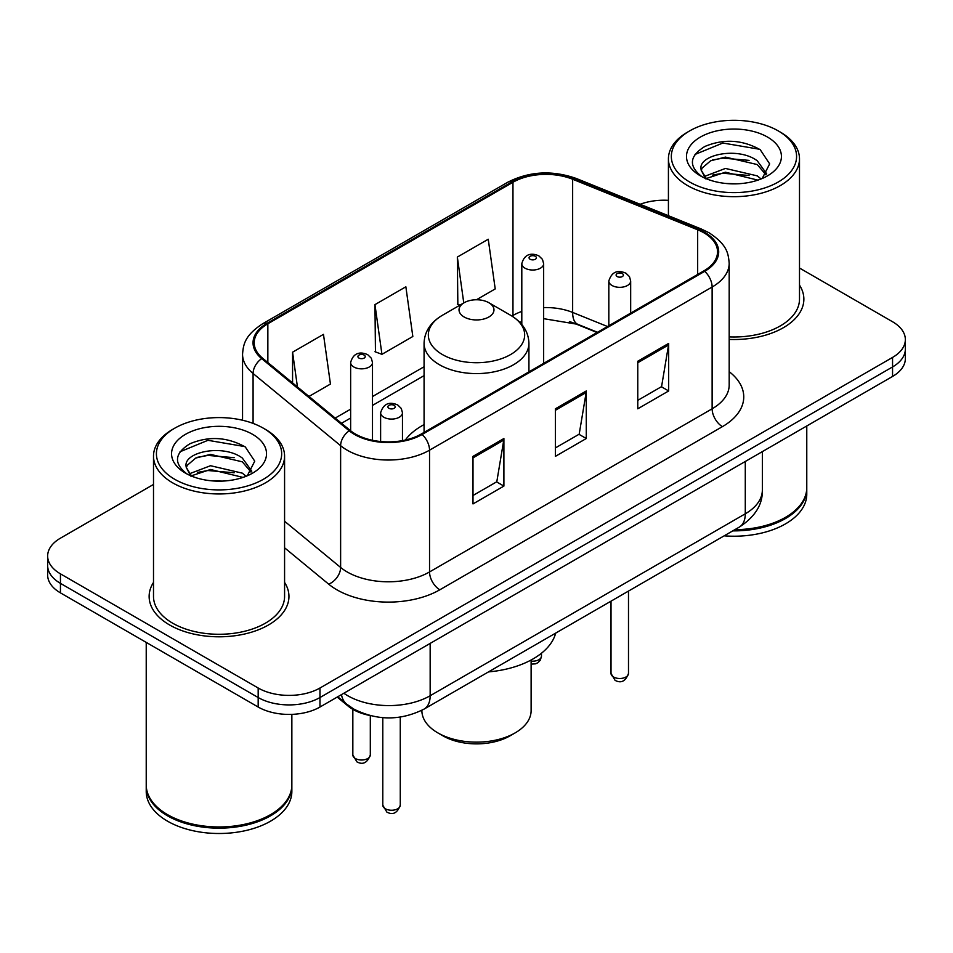 <?xml version="1.0" encoding="UTF-8"?>
<svg xmlns="http://www.w3.org/2000/svg" width="953" height="953" viewBox="0 0 953 953"><rect width="100%" height="100%" fill="white"/><g stroke="black" fill="none" stroke-linecap="round" stroke-linejoin="round"><path stroke-width="1.43" d="M424.073 424.609A77.193 44.565 0 0 0 405.347 440.024M597.078 332.514L574.611 323.436A58.252 33.629 0 0 0 569.406 321.554M368.894 715.274A43.695 25.231 180 0 1 348.048 706.03L337.195 697.084M153.504 484.446L60.444 538.171A43.695 25.231 0 0 0 47.65 556.016L47.65 575.04A43.695 25.231 0 0 0 60.444 592.873L258.18 707.031A43.695 25.231 0 0 0 319.97 707.031L892.556 376.447A43.695 25.231 0 0 0 905.35 358.614L905.35 349.096A43.695 25.231 0 0 1 892.556 366.941A43.695 25.231 0 0 0 905.35 349.096L905.35 339.59A43.695 25.231 0 0 0 892.556 321.757L799.496 268.031M47.65 556.016A43.695 25.231 0 0 0 60.444 573.849L258.18 688.006A43.695 25.231 0 0 0 319.97 688.006L319.97 697.525L892.556 366.941L319.97 697.525A43.695 25.231 0 0 1 258.18 697.525A43.695 25.231 0 0 0 319.97 697.525L319.97 707.031M60.444 573.849L60.444 583.367L258.18 697.525L60.444 583.367A43.695 25.231 0 0 1 47.65 565.522A43.695 25.231 0 0 0 60.444 583.367L60.444 592.873M153.504 582.402A69.903 40.36 0 0 0 149.133 596.447A69.903 40.36 0 0 0 169.61 624.977A69.903 40.36 0 0 0 245.791 633.733A69.903 40.36 0 0 0 288.95 596.447A69.903 40.36 0 0 0 284.578 582.402A69.903 40.36 0 0 1 288.95 596.447A69.903 40.36 0 0 1 245.791 633.733A69.903 40.36 0 0 1 169.61 624.977A69.903 40.36 0 0 1 149.133 596.447A69.903 40.36 0 0 1 153.504 582.402M703.886 232.806A46.602 26.91 180 0 1 717.538 251.83A46.602 26.91 180 0 1 703.886 270.855L421.297 434.008A46.602 26.91 180 0 1 350.168 430.411L262.635 358.233A46.602 26.91 180 0 1 254.201 342.794A46.602 26.91 180 0 1 267.853 323.77L512.964 182.261A46.602 26.91 180 0 1 572.646 179.247L697.667 229.792A46.602 26.91 180 0 1 703.886 232.806M704.708 232.329A47.769 27.577 0 0 0 698.335 229.232L573.313 178.699A47.769 27.577 0 0 0 512.13 181.785L267.031 323.293A47.769 27.577 0 0 0 261.682 358.614L349.215 430.792A47.769 27.577 0 0 0 422.119 434.485L704.708 271.331A47.769 27.577 0 0 0 704.708 232.329M472.998 456.356L472.998 503.923L503.899 486.09L503.899 438.523L472.998 456.356M472.998 495.489L496.799 481.753L503.768 440.107A11.65 6.731 -120 0 0 503.899 438.523M496.584 481.873L503.899 486.09M637.771 361.235L637.771 408.801L668.672 390.956L668.672 343.39L637.771 361.235M637.771 400.355L661.573 386.62L668.541 344.974A11.65 6.731 -120 0 0 668.672 343.39M661.358 386.739L668.672 390.956M555.385 408.801L555.385 456.356L586.286 438.523L586.286 390.956L555.385 408.801M555.385 447.922L579.186 434.187L586.155 392.541A11.65 6.731 -120 0 0 586.286 390.956M578.971 434.306L586.286 438.523M729.188 339.423A69.903 40.36 0 0 0 803.867 299.159A69.903 40.36 0 0 0 799.496 285.114A69.903 40.36 0 0 1 803.867 299.159A69.903 40.36 0 0 1 729.188 339.423M319.97 688.006L892.556 357.423A43.695 25.231 0 0 0 905.35 339.59M668.422 200.344A43.695 25.231 0 0 0 640.118 204.287M476.429 299.766L495.215 288.926L488.246 239.227L457.345 257.06L457.845 304.341M308.975 396.448L330.441 384.059L323.472 334.36L292.571 352.193L292.571 382.915M374.958 304.626L381.939 354.325L412.828 336.492L405.859 286.793L374.958 304.626L375.458 351.907M381.939 354.325L374.958 351.717M459.965 305.139L457.345 304.15M457.345 257.06L463.777 302.935M292.571 352.193L297.443 386.942M689.674 182.023A62.624 36.154 0 0 0 778.244 182.023A62.624 36.154 0 0 0 778.244 130.895L780.304 132.086A65.543 37.834 0 0 1 799.496 158.841A65.543 37.834 0 0 1 759.041 193.793A65.543 37.834 0 0 1 687.613 185.597A65.543 37.834 0 0 1 668.422 158.841A65.543 37.834 0 0 1 687.613 132.086L689.674 130.895A62.624 36.154 0 0 0 689.674 182.023M729.188 336.897A65.543 37.834 0 0 0 799.496 299.159L799.496 158.841M734.846 529.677A72.821 42.039 0 0 0 785.451 517.372A72.821 42.039 0 0 0 806.774 487.638L806.774 425.967M734.537 529.856A72.094 41.622 0 0 0 784.938 517.67A72.094 41.622 0 0 0 785.189 517.515M732.786 530.869A72.821 42.039 0 0 0 806.774 488.829A72.821 42.039 0 0 0 806.774 488.234M724.173 535.836A72.821 42.039 0 0 0 806.774 494.178L806.774 488.829M726.007 183.488L737.098 183.81M704.231 176.519L725.436 168.431L757.242 175.864L761.09 178.961M706.185 178.556L725.436 172.207L757.933 180.129M701.039 168.55L701.182 170.111L706.483 178.819M701.098 169.563C697.548 154.91 737.729 146.202 757.242 160.771L766.7 173.827M701.241 170.48L702.158 168.026L710.676 160.771L725.436 157.102L757.242 164.547L765.95 174.816M762.209 178.497L769.655 163.892L760.244 149.704C742.196 139.662 723.72 138.59 704.827 146.488C689.329 156.066 688.352 166.12 701.908 176.662L702.075 176.77M767.534 137.077A47.483 27.423 0 0 0 700.384 137.077A47.483 27.423 0 0 0 700.384 175.84A47.483 27.423 0 0 0 767.534 175.84A47.483 27.423 0 0 0 767.534 137.077M705.708 178.842L701.182 170.111M780.304 132.086L778.244 130.895A62.624 36.154 0 0 0 689.674 130.895M694.963 154.469L722.85 143.021L759.601 149.276M712.379 160.033L722.85 158.127L749.082 160.378M712.379 175.126L722.85 173.232L749.082 175.483M421.881 710.295L421.881 710.604A54.619 31.532 0 0 0 437.88 732.905L443.026 735.871A47.328 27.327 0 0 0 509.974 735.871L515.12 732.905A54.619 31.532 0 0 0 531.119 710.604L531.119 660M443.026 735.871L437.88 732.905A54.619 31.532 0 0 0 515.12 732.905M464.147 316.992A17.476 10.09 0 0 0 488.853 316.992A17.476 10.09 0 0 0 488.853 302.72L510.558 315.252A48.162 27.804 0 0 1 510.558 354.576A48.162 27.804 0 0 1 442.442 354.576A48.162 27.804 0 0 1 442.442 315.252C430.577 322.293 424.454 331.656 424.073 343.318A52.427 30.27 0 0 0 439.428 364.725A52.427 30.27 0 0 0 496.561 371.289A52.427 30.27 0 0 0 528.927 343.318C528.546 331.656 522.423 322.293 510.558 315.252L488.853 302.72A17.476 10.09 0 0 0 464.147 302.72A17.476 10.09 0 0 0 464.147 316.992M488.508 671.901A80.1 46.244 0 0 0 555.694 633.114M174.756 479.311A62.624 36.154 0 0 0 263.326 479.311A62.624 36.154 0 0 0 263.326 428.183A62.624 36.154 0 0 0 263.326 428.171L265.387 429.362A65.543 37.834 0 0 1 284.578 456.118A65.543 37.834 0 0 1 244.123 491.081A65.543 37.834 0 0 1 172.696 482.873A65.543 37.834 0 0 1 153.504 456.118A65.543 37.834 0 0 1 172.696 429.362L174.756 428.183A62.624 36.154 0 0 0 174.756 479.311M153.504 456.118L153.504 596.447A65.543 37.834 0 0 0 172.696 623.202A65.543 37.834 0 0 0 244.123 631.398A65.543 37.834 0 0 0 284.578 596.447L284.578 456.118M270.271 814.803A72.094 41.622 0 0 1 270.021 814.946A72.094 41.622 0 0 1 168.062 814.946L167.549 814.648A72.821 42.039 0 0 0 270.533 814.648A72.821 42.039 0 0 0 291.856 784.927L291.856 714.369M146.226 785.522A72.821 42.039 0 0 0 146.226 786.118A72.821 42.039 0 0 0 167.549 815.839A72.821 42.039 0 0 0 246.91 824.953A72.821 42.039 0 0 0 291.856 786.118A72.821 42.039 0 0 0 291.856 785.522M146.226 786.118L146.226 791.466A72.821 42.039 0 0 0 167.549 821.188A72.821 42.039 0 0 0 246.91 830.301A72.821 42.039 0 0 0 291.856 791.466L291.856 786.118M211.089 480.777L222.18 481.098M189.313 473.808L210.518 465.719L242.324 473.153L246.172 476.25M191.267 475.845L210.518 469.495L243.015 477.405M186.121 465.826L186.264 467.387L191.565 476.107M186.18 466.851C182.631 452.187 222.811 443.479 242.324 458.048L251.783 471.116M186.323 467.756L187.241 465.314L195.758 458.048L210.518 454.39L242.324 461.824L251.032 472.092M247.292 475.785L254.737 461.169L245.326 446.993C227.279 436.939 208.802 435.866 189.909 443.776C174.411 453.354 173.434 463.408 186.991 473.951L187.157 474.058M252.616 434.354A47.483 27.423 0 0 0 185.466 434.354A47.483 27.423 0 0 0 185.466 473.129A47.483 27.423 0 0 0 252.616 473.129A47.483 27.423 0 0 0 252.616 434.354M190.791 476.131L186.264 467.387M146.226 642.393L146.226 784.927A72.821 42.039 0 0 0 167.549 814.648L168.062 814.946M265.387 429.362L263.326 428.183A62.624 36.154 0 0 0 174.756 428.183M180.046 451.758L207.933 440.31L244.683 446.564M197.462 457.309L207.933 455.415L234.164 457.666M197.462 472.414L207.933 470.52L234.164 472.771M348.048 705.244L348.048 706.03M343.854 693.236A58.252 33.629 0 0 0 347.774 695.738A58.252 33.629 0 0 0 430.16 695.738L745.282 513.798A58.252 33.629 0 0 0 762.352 490.021C762.781 504.471 755.074 516.848 739.254 527.128L424.121 709.068A29.126 16.82 60 0 0 430.16 695.738L430.16 643.418M745.282 461.478L745.282 513.798A29.126 16.82 60 0 1 739.254 527.128M341.496 694.606A29.126 19.477 129.5 0 0 346.57 704.076L337.731 696.774M892.556 376.447L892.556 357.423M258.18 707.031L258.18 688.006M729.188 371.682A72.821 42.039 180 0 1 722.422 426.634L439.833 589.788A14.569 8.41 60 0 1 429.541 571.943L712.129 408.801A58.252 33.629 0 0 0 729.188 385.012L729.188 263.242A58.252 33.629 180 0 1 712.129 287.032A14.569 8.41 -120 0 0 704.708 271.331M439.833 589.788A72.821 42.039 180 0 1 336.85 589.788A72.821 42.039 180 0 1 328.69 584.165L284.578 547.796M349.215 430.792A14.569 9.744 129.5 0 0 340.626 445.682L340.626 567.452A58.252 33.629 0 0 0 347.154 571.943A58.252 33.629 0 0 0 429.541 571.943L429.541 450.173A58.252 33.629 180 0 1 340.626 445.682L253.081 373.505A58.252 33.629 180 0 1 242.55 354.218L242.55 420.225M729.188 263.242C728.247 253.236 727.318 244.909 709.115 232.794L701.456 229.077A14.569 6.826 112 0 0 698.335 229.232M701.456 229.077L576.434 178.533C552.311 170.003 529.403 171.242 507.735 182.249A14.569 8.41 60 0 1 512.13 181.785M267.031 323.293A14.569 8.41 -120 0 0 262.635 323.77C244.969 335.349 243.36 344.069 242.55 354.218M261.682 358.614A14.569 9.744 129.5 0 0 253.081 373.505L253.081 423.394M576.434 178.533A14.569 6.826 112 0 0 573.313 178.699M422.119 434.485A14.569 8.41 60 0 1 429.541 450.173L712.129 287.032L712.129 408.801A14.569 8.41 60 0 0 722.422 426.634M284.578 521.243L340.626 567.452A14.569 9.744 -50.5 0 1 328.69 584.165M267.853 323.77L267.853 362.533M697.667 229.792L697.667 274.452M572.646 179.247L572.646 312.429A46.602 26.91 0 0 0 543.651 307.593M607.478 326.51L572.646 312.429A26.219 12.282 -68 0 0 577.852 324.342L543.651 318.671M521.803 311.44A46.602 26.91 0 0 0 512.964 315.443L511.904 316.051M512.964 182.261L512.964 315.443A26.219 15.141 60 0 1 512.928 316.706M424.073 366.762L372.492 396.543M350.644 409.159L335.206 418.069M555.385 410.302L586.155 392.541M637.771 362.736L668.541 344.974M472.998 457.869L503.768 440.107M628.492 673.437C625.609 681.3 621.142 683.599 615.078 680.347L611.016 673.437A8.744 5.051 0 0 0 613.565 677.011A8.744 5.051 0 0 0 623.095 678.107A8.744 5.051 0 0 0 628.492 673.437L628.492 591.086M612.029 285.483A10.924 6.302 180 0 1 608.824 281.016C611.623 272.058 617.33 269.461 625.966 273.225L629.492 276.68L630.672 281.016A10.924 6.302 180 0 1 623.929 286.853A10.924 6.302 180 0 1 612.029 285.483M622.321 273.594A3.645 2.097 0 0 0 617.175 273.594A3.645 2.097 0 0 0 617.175 276.561A3.645 2.097 0 0 0 622.321 276.561A3.645 2.097 0 0 0 622.321 273.594M400.272 805.202C397.401 813.064 392.934 815.363 386.87 812.099L382.796 805.202A8.744 5.051 0 0 0 385.357 808.763A8.744 5.051 0 0 0 394.887 809.859A8.744 5.051 0 0 0 400.272 805.202L400.272 717.085M383.821 417.235A10.924 6.302 180 0 1 380.616 412.78C383.404 403.822 389.122 401.213 397.758 404.989L401.284 408.444L402.464 412.78A10.924 6.302 180 0 1 395.721 418.605A10.924 6.302 180 0 1 383.821 417.235M394.113 405.347A3.645 2.097 0 0 0 388.967 405.347A3.645 2.097 0 0 0 388.967 408.313A3.645 2.097 0 0 0 394.113 408.313A3.645 2.097 0 0 0 394.113 405.347M531.119 661.096A8.744 5.051 0 0 0 541.471 656.14L540.399 660.072L537.897 662.728L535.562 663.836L531.119 664.134M543.651 363.367L543.651 263.719A10.924 6.302 180 0 1 536.908 269.544A10.924 6.302 180 0 1 525.008 268.174A10.924 6.302 180 0 1 521.803 263.719L521.803 324.52M530.154 259.264A3.645 2.097 0 0 0 535.3 259.264A3.645 2.097 0 0 0 535.3 256.286A3.645 2.097 0 0 0 530.154 256.286A3.645 2.097 0 0 0 530.154 259.264M355.386 758.528A8.744 5.051 0 0 0 364.916 759.624A8.744 5.051 0 0 0 370.312 754.955C367.429 762.817 362.962 765.116 356.899 761.864L352.836 754.955A8.744 5.051 0 0 0 355.386 758.528M372.492 440.274L372.492 362.533A10.924 6.302 180 0 1 365.749 368.358A10.924 6.302 180 0 1 353.849 367A10.924 6.302 180 0 1 350.644 362.533L350.644 430.792M358.995 358.078A3.645 2.097 0 0 0 364.141 358.078A3.645 2.097 0 0 0 364.141 355.1A3.645 2.097 0 0 0 358.995 355.1A3.645 2.097 0 0 0 358.995 358.078M424.121 709.068C400.689 720.849 377.245 720.849 353.801 709.068L346.57 704.076M762.352 490.021L762.352 451.627M507.735 182.249L262.635 323.77M521.803 321.721L519.79 322.293M424.073 375.637L372.492 405.406M350.644 418.022L341.531 423.287M597.495 332.275L577.852 324.342M668.422 215.723L668.422 158.841M528.927 371.861L528.927 343.318M424.073 432.4L424.073 343.318M464.147 302.72L442.442 315.252M611.016 673.437L611.016 601.176M608.824 325.735L608.824 281.016M630.672 313.12L630.672 281.016M382.796 805.202L382.796 717.657M380.616 441.513L380.616 412.78M402.464 440.62L402.464 412.78M541.471 656.14L541.471 653.222M543.651 263.719L542.471 259.383L538.945 255.928C534.454 253.772 525.043 251.532 521.803 263.719M370.312 754.955L370.312 715.643M372.492 362.533L371.313 358.197L367.787 354.742C363.296 352.586 353.885 350.347 350.644 362.533M352.836 754.955L352.836 709.342"/></g></svg>
